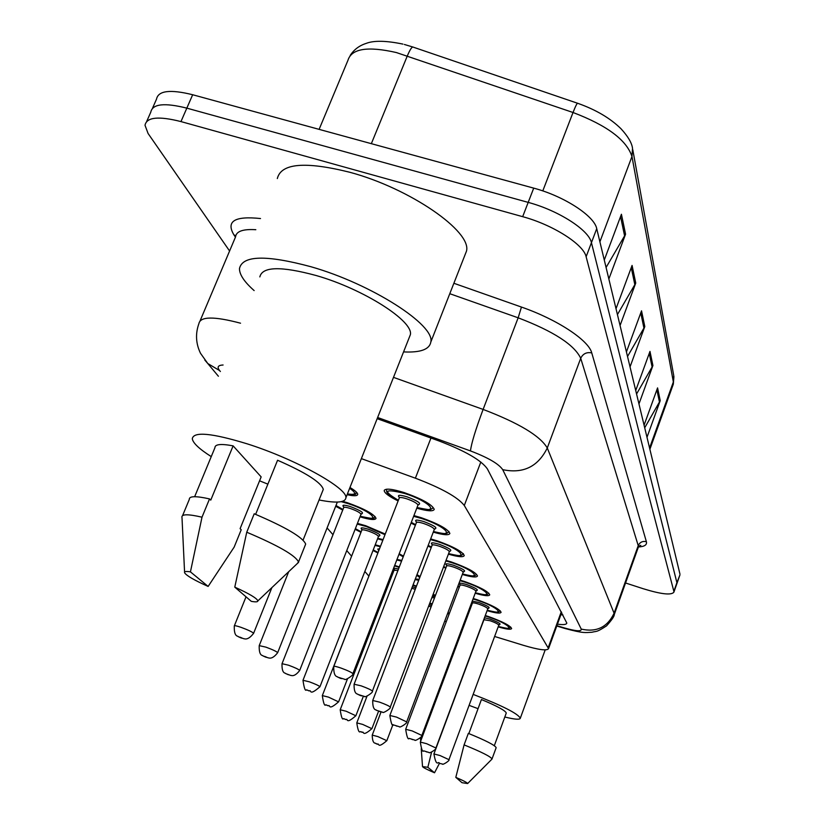 <?xml version="1.0" encoding="UTF-8"?>
<svg xmlns="http://www.w3.org/2000/svg" width="825" height="825" viewBox="0 0 825 825"><rect width="100%" height="100%" fill="white"/><g stroke="black" fill="none" stroke-linecap="round" stroke-linejoin="round"><path stroke-width="1.24" d="M413.923 515.604L421.235 517.698C438.364 523.803 447.913 529.042 449.883 533.424C449.058 535.497 443.52 535.074 433.269 532.135M430.681 538.911L436.951 540.767C453.307 546.604 462.412 551.533 464.258 555.555C463.475 557.442 458.184 556.978 448.398 554.163M446.036 560.361L451.419 561.99C467.063 567.579 475.757 572.241 477.5 575.943C476.747 577.675 471.683 577.18 462.32 574.458M460.164 580.161L464.774 581.584C479.768 586.957 488.091 591.36 489.741 594.794C489.019 596.372 484.162 595.856 475.179 593.237M473.21 598.496L477.149 599.744C491.545 604.911 499.527 609.087 501.095 612.274C500.393 613.728 495.732 613.192 487.101 610.655M485.286 615.533L488.647 616.605C502.487 621.586 510.149 625.556 511.644 628.516C510.974 629.857 506.478 629.31 498.176 626.856M398.114 500.94C389.183 496.537 384.543 493.113 384.202 490.669C385.172 488.173 391.803 488.802 404.095 492.556C422.07 498.939 432.114 504.529 434.228 509.324C433.362 511.613 427.556 511.232 416.79 508.169M349.955 487.503C355.07 490.524 357.668 492.814 357.72 494.381C357.4 496.083 353.863 496.186 347.108 494.691M342.633 501.311L347.48 502.765C364.351 508.808 373.869 513.985 376.035 518.306C375.303 520.286 369.961 519.791 360.009 516.832M357.431 523.38L365.671 525.711L385.244 534.043M382.831 540.262L377.561 538.787M399.187 553.771L403.477 556.122M401.558 561.113L396.794 559.969M394.69 565.424L399.31 566.919M416.996 574.623L420.131 576.562M418.708 580.274L415.088 579.614M413.077 584.884L416.481 586.101M433.249 594.01L435.373 595.619M434.528 597.847L431.867 597.64M429.825 603.003L432.218 603.931M448.068 612.212L448.779 613.418L447.356 614.099M494.618 636.467L523.38 645.305C538.828 649.904 547.222 650.997 548.563 648.594L464.289 505.498C457.947 497.31 441.643 488.204 415.387 478.191L361.371 458.628M444.706 621.132L446.294 621.627M462.65 626.649L463.495 626.907M327.092 527.918L332.98 534.713M346.748 550.595L351.605 556.194M364.846 571.467L368.796 576.025M383.873 593.423L384.718 594.392M415.377 525.257L411.036 523.071M431.207 547.594L427.958 546.006M445.789 568.188L443.479 567.084M459.267 587.225L457.762 586.523M471.756 604.88L470.951 604.508M342.726 510.056L335.672 506.282M360.958 532.331L355.111 529.299M377.788 552.905L373.003 550.502M375.241 544.768L380.5 546.253M393.381 571.962L392.349 571.488M229.587 250.996L148.077 133.475L145.014 125.276C146.592 117.14 158.575 115.913 180.964 121.584L522.668 216.676C553.028 224.854 583.646 244.427 586.132 256.75L673.86 591.329L676.902 582.656L591.432 242.674L676.902 582.656L679.841 575.19M522.668 216.676L528.196 202.383C558.535 210.478 589.04 230.154 591.432 242.674C589.04 230.154 558.535 210.478 528.196 202.383L186.821 108.137L528.196 202.383L533.713 188.131C564.022 196.144 594.413 215.944 596.722 228.649L679.934 574.004M150.789 112.148C152.439 103.867 164.453 102.527 186.821 108.137C164.453 102.527 152.439 103.867 150.789 112.148L146.716 121.388M152.532 108.188L156.544 99.072C158.266 90.637 170.311 89.193 192.668 94.741L533.713 188.131M644.707 427.783L660.227 400.641L646.996 437.291M644.077 425.184L657.566 387.894L660.227 400.641M617.43 314.573L635.745 283.068L620.06 325.524M616.017 308.736L632.074 265.423L635.745 283.068M606.076 267.475L625.567 234.187L608.85 279.005M604.282 260.03L621.421 214.263L625.567 234.187M636.56 393.999L652.915 365.537L638.962 403.941M635.724 390.514L649.976 351.409L652.915 365.537M627.526 356.483L644.799 326.566L630.032 366.898M626.423 351.935L641.53 310.829L644.799 326.566M673.86 591.329L673.891 592.164C671.437 595.413 661.207 594.268 643.201 588.72L625.556 582.986M557.452 624.143C563.32 624.989 566.435 624.638 566.816 623.081L487.4 468.93C481.367 460.267 465.218 450.935 438.972 440.932L377.159 418.677M562.939 614.945L560.887 614.687M254.141 290.586C244.324 281.923 239.436 274.601 239.467 268.62C242.323 255.327 266.135 254.698 310.901 266.722C371.508 283.924 435.394 325.122 430.805 342.066C429.495 349.46 420.41 352.739 403.559 351.904M277.324 178.551C281.057 163.247 305.198 161.153 349.759 172.26C410.004 188.337 472.117 231.567 466.476 251.161L464.692 255.688M267.877 484.151L259.566 480.81M211.252 456.617C199.31 449.027 192.998 443.077 192.297 438.787C193.442 431.32 211.747 433.012 247.211 443.85C295.02 458.937 347.717 488.173 345.902 497.753C345.355 502.642 336.414 503.384 319.069 499.971M259.844 276.911C262.267 266.475 281.067 266.021 316.253 275.55C363.577 289.028 413.748 321.214 410.365 334.692L409.107 337.858M255.626 514.357L277.571 460.247C305.931 472.694 321.173 482.398 323.307 489.349L322.657 490.957M234.774 587.132C249.346 593.752 257.039 598.342 257.854 600.899C257.843 601.992 255.647 602.137 251.285 601.342L234.774 587.132L246.747 532.218C278.345 545.593 295.608 555.524 298.526 562.021L296.866 563.96M246.747 532.218L254.224 513.779C285.728 527.196 302.878 537.292 305.673 544.077L305.095 545.531M181.902 517.254C181.593 514.027 188.296 514.016 202.001 517.192L209.529 498.908L210.767 500.115L233.114 445.861L261.164 476.902L240.106 528.66L241.22 529.753L234.156 547.119L208.137 586.431C194.215 580.171 186.378 575.623 184.604 572.777C184.109 571.436 186.058 571.137 190.441 571.869L208.137 586.431M194.648 496.712L214.923 447.738C214.892 444.221 220.956 443.592 233.114 445.861M190.441 571.869L202.001 517.192M182.583 515.625L189.307 499.403C189.069 496.011 195.814 495.846 209.529 498.908M478.057 708.665L469.085 705.354M441.117 684.08L441.983 684.307M468.847 733.58L481.429 699.538C497.166 706.087 505.436 710.593 506.261 713.048L506.168 713.305M455.802 777.367C463.464 780.646 467.404 782.708 467.62 783.554L462 782.698L455.802 777.367L464.093 744.882C481.583 751.998 490.896 756.7 492.009 759L491.731 759.361M464.093 744.882L468.342 733.373C485.801 740.499 495.072 745.274 496.155 747.677L496.073 747.904M439.859 687.431L440.849 687.328M473.148 694.392C502.198 705.612 517.925 713.553 520.317 718.214C519.874 719.854 514.707 719.452 504.817 717.007M434.528 772.778C427.082 769.601 423.081 767.539 422.524 766.59L427.845 767.281L434.528 772.778L439.436 763.362M423.266 731.682L424.163 731.827M427.845 767.281L431.568 752.173M427.525 720.338L428.423 720.472M430.949 438.044L415.387 478.191M480.82 462.031L464.289 505.498M561.278 611.748L548.264 647.532M632.785 149.748L673.747 375.602L673.355 381.975L631.96 156.513C626.639 140.075 606.994 125.41 573.024 112.499L396.361 52.553C367.692 46.025 351.563 48.592 347.975 60.246L319.11 129.37M577.469 103.218L413.387 47.2C412.222 46.241 410.211 49.129 407.344 55.852L371.343 143.663M599.899 241.818L631.96 156.513L632.528 148.356C631.878 142.993 628.042 136.465 621.019 128.772C610.273 118.202 595.867 109.715 577.82 103.331C577.314 102.599 575.716 105.652 573.024 112.499L542.788 190.915M673.004 385.038L673.355 381.975L649.574 448.006M192.668 94.741L180.964 121.584M596.722 228.649L586.132 256.75M643.985 328.298L640.757 312.912M634.879 284.883L631.259 267.609M624.649 236.105L620.555 216.583M652.142 367.177L649.254 353.389M659.495 402.208L656.886 389.782M223.09 365.001C218.006 365.217 216.841 367.073 219.605 370.569L220.378 371.508M204.827 360.071L207.787 363.526L200.506 353.286C195.814 343.54 195.288 333.651 198.907 323.617C200.279 316.346 214.16 316.212 240.529 323.204M218.398 376.241L207.787 363.526L219.605 370.569M235.445 237.136L233.908 234.867L235.764 235.703M233.908 234.867C225.833 221.244 234.702 215.81 260.514 218.542M255.822 229.711C242.983 228.917 236.228 231.299 235.568 236.847L200.124 320.739M453.874 283.274L521.452 307.065C557.257 319.471 588.782 340.343 591.752 352.904L646.377 541.685C647.171 544.861 644.521 546.624 638.437 546.965M393.494 377.365L483.11 409.417L518.152 317.811L449.78 293.7M556.896 625.69L564.187 627.877C576.015 631.259 581.697 631.661 581.243 629.093L502.703 469.662C498.774 463.846 488.039 457.607 470.477 450.924C471.312 443.633 475.52 429.804 483.11 409.417C518.801 423.039 540.189 435.889 547.274 447.985L580.717 358.277C574.293 344.747 553.441 331.268 518.152 317.811L521.452 307.065M502.703 469.662C523.194 473.932 538.055 466.702 547.274 447.985L614.089 613.212L638.23 545.634L580.717 358.277C582.966 353.708 586.637 351.914 591.752 352.904M581.243 629.093C596.465 632.528 607.417 627.237 614.089 613.212L614.089 615.068M638.127 547.779L638.23 545.634C639.86 542.19 642.582 540.87 646.377 541.685M470.477 450.924L377.623 417.502M566.053 628.805L564.187 627.877M271.889 587.606L253.605 633.311C247.397 641.417 244.035 638.313 243.849 638.746L238.291 636.725C238.425 635.632 233.836 637.9 234.3 625.917C234.434 625.381 236.723 625.876 241.168 627.392C248.222 629.991 252.368 631.971 253.605 633.311L253.543 633.466M241.209 637.993C242.88 638.447 242.571 638.21 240.271 637.271C238.611 636.817 238.92 637.055 241.209 637.993M398.362 500.311C384.347 492.546 388.792 493.649 386.698 491.999L386.533 489.215M432.96 507.86L431.454 509.077C428.639 508.602 436.343 511.521 417.037 507.54C441.416 514.748 430.299 501.528 404.735 493.505C384.398 488.421 382.274 490.679 398.372 500.28M399.578 497.661C396.784 494.876 399.248 494.588 406.983 496.794C418.471 501.239 422.122 503.889 417.924 504.756M417.904 505.292L417.986 505.065C417.172 503.271 413.418 501.177 406.704 498.795C402.095 497.382 399.609 497.145 399.228 498.073L333.816 666.342M417.873 504.663L419.028 504.446L417.986 505.065L352.883 673.695C354.43 674.726 344.623 681.038 344.685 679.264L337.848 677.191C338.013 676.16 333.382 678.336 333.764 666.476C333.981 665.961 336.414 666.497 341.055 668.085C347.882 670.601 351.821 672.468 352.883 673.695L352.832 673.819M339.859 677.738C338.116 677.253 338.374 677.469 340.612 678.387C342.354 678.872 342.097 678.655 339.859 677.738M347.407 493.938C356.214 495.258 356.957 493.371 349.645 488.287M337.332 502.074L277.664 652.688C271.693 660.495 268.455 657.473 268.29 657.896L263.093 655.999C263.247 654.967 258.813 657.185 259.215 645.635L265.897 647.13C272.601 649.615 276.53 651.461 277.664 652.688L277.613 652.812M265.815 657.174C267.434 657.628 267.145 657.401 264.959 656.514C263.35 656.061 263.629 656.288 265.815 657.174M375.086 516.522L373.684 517.914C375.808 519.142 371.312 518.605 360.216 516.295C383.037 523.298 371.9 511.201 348.16 503.632L341.22 501.672M344.097 507.323C341.344 504.807 343.489 504.57 350.532 506.622C361.422 510.861 364.867 513.284 360.865 513.893M360.927 514.491L361.01 514.284C360.174 512.665 356.606 510.727 350.316 508.478C346.18 507.179 343.953 506.932 343.654 507.715L282.067 663.589M360.814 513.82L362.02 513.676L361.01 514.284L299.692 670.436C293.989 677.923 290.895 675.025 290.73 675.438L285.749 673.623C285.893 672.633 281.665 674.768 282.016 663.692L288.523 665.208C294.917 667.569 298.64 669.312 299.692 670.436L299.65 670.539M288.348 674.747L286.481 673.881L288.348 674.747M335.971 505.498L342.942 509.499M377.767 538.271L383.078 539.632L377.757 538.292M384.997 534.693L366.3 526.505L357.163 524.071M362.288 529.836C359.525 527.423 361.597 527.237 368.486 529.258C378.933 533.321 382.192 535.59 378.273 536.064M378.386 536.673L378.458 536.498C377.685 535.012 374.282 533.187 368.259 531.022C364.248 529.763 362.093 529.485 361.783 530.207L303.022 680.192M378.221 535.992L379.448 535.889L378.458 536.498L319.945 686.74C308.323 696.898 311.757 689.215 309.138 690.938L306.57 689.813C305.332 691.536 304.136 688.359 302.981 680.295L309.313 681.801C315.418 684.069 318.966 685.709 319.945 686.74L319.904 686.833M309.055 690.886L307.282 690.071L309.055 690.886M355.369 528.639L361.154 531.805L355.358 528.681M401.806 560.453L396.99 559.463L401.827 560.402M403.198 556.854L398.98 554.317M378.861 550.481L377.726 549.068L379.51 548.79M378.768 550.718L322.348 695.516M347.49 678.841L338.621 701.786C327.432 711.593 330.701 704.127 328.226 705.829L325.813 704.777C324.617 706.447 323.452 703.385 322.317 695.599L328.484 697.115L338.59 701.869M328.154 705.777L326.463 705.004L328.154 705.777M380.304 546.748L375.004 545.377M373.23 549.914L377.974 552.42L373.22 549.945M448.944 531.403L447.325 533.094C445.376 532.775 449.945 535.332 433.496 531.558C456.679 538.436 446.181 526.288 421.823 518.574L413.645 516.326M411.304 522.38L415.604 524.659M416.769 522.287C413.975 519.647 416.347 519.41 423.875 521.586C434.858 525.824 438.312 528.299 434.228 528.99M434.259 529.557L434.332 529.361C433.579 527.722 430 525.762 423.607 523.483C419.152 522.101 416.738 521.843 416.367 522.689L354.142 684.121M434.177 528.908L435.342 528.732L434.332 529.361L372.384 691.133C373.859 692.134 364.495 698.167 364.547 696.475L358.019 694.485C358.163 693.464 353.812 695.692 354.1 684.234L361.164 685.853C367.661 688.246 371.405 690.009 372.384 691.133L372.343 691.237M359.958 695.032C358.277 694.547 358.514 694.753 360.649 695.619C362.33 696.104 362.103 695.898 359.958 695.032M463.361 553.616L461.825 555.194C459.896 554.854 464.537 557.318 448.594 553.627C470.693 560.206 460.762 548.996 437.498 541.561L430.433 539.55M428.196 545.397L431.423 547.047M432.548 544.902C429.753 542.376 432.032 542.18 439.385 544.325C449.903 548.398 453.173 550.708 449.182 551.255M449.274 551.832L449.336 551.678C448.625 550.162 445.222 548.316 439.106 546.14C434.806 544.789 432.465 544.51 432.094 545.284L372.766 700.415M449.13 551.183L450.326 551.038L449.336 551.678L390.266 707.118C391.741 708.087 382.501 713.914 382.697 712.243L376.499 710.335C376.716 709.387 372.508 711.583 372.725 700.507L379.593 702.137C385.791 704.416 389.348 706.076 390.266 707.118L390.225 707.2M378.376 710.872L380.16 711.707L378.376 710.872M462.516 573.942C483.625 580.284 474.189 569.9 451.925 562.722L445.82 560.928M443.695 566.528L445.985 567.672M447.098 565.744C444.293 563.32 446.49 563.155 453.657 565.28C463.774 569.188 466.878 571.343 462.959 571.766M463.114 572.364L463.165 572.23C462.495 570.838 459.236 569.095 453.389 567.002C449.223 565.682 446.954 565.383 446.583 566.094L389.895 715.399M462.907 571.704L464.124 571.601L463.165 572.23L406.704 721.813C408.117 722.752 399.269 728.362 399.444 726.743L393.494 724.917C392.287 726.639 391.081 723.484 389.864 715.481L396.526 717.1L406.673 721.896M395.319 725.443L397.021 726.237L395.319 725.443M462.505 573.973C477.366 577.531 473.416 575.252 474.963 575.633L476.468 574.458M415.315 579.016L419.079 579.315M419.76 577.531L416.769 575.242M399.145 567.363L394.505 565.898M394.649 569.91L393.381 568.817M393.638 568.147L398.537 568.93M397.949 570.457L394.051 570.23L340.23 709.686M363.32 696.372L355.895 715.708C345.128 725.154 348.336 717.987 345.892 719.596L343.582 718.596C342.427 720.204 341.302 717.255 340.199 709.758L346.211 711.263L355.874 715.78M345.819 719.555L344.211 718.812L345.819 719.555M392.525 571.024L393.546 571.519L392.514 571.044M432.176 596.836L433.775 596.3L432.939 594.825M416.326 586.503L412.912 585.296M412.345 586.781L415.8 587.885M415.253 589.318L411.788 588.246M378.551 711.274L371.931 728.63C361.371 737.756 364.413 730.744 362.278 732.373L360.412 731.589C359.04 733.043 357.833 730.146 356.792 722.896L362.649 724.391L371.91 728.681M362.216 732.332L361.649 731.888L362.216 732.332M432.083 604.302L429.691 603.374M392.937 724.587L386.853 740.644C376.664 749.461 379.613 742.696 377.52 744.263L375.87 743.583C376.056 742.417 372.446 745.511 372.23 735.116L377.943 736.612L386.832 740.695M377.468 744.222L376.942 743.81L377.468 744.222M431.062 606.983L428.67 606.055M429.196 604.673L431.588 605.602M488.823 593.196L487.276 594.474C485.574 594.062 490.071 596.289 475.355 592.783C495.567 598.857 486.595 589.194 465.238 582.264L459.968 580.676M457.957 586.028L459.442 586.75M460.536 585.007C457.731 582.667 459.834 582.543 466.857 584.626C476.592 588.39 479.542 590.422 475.685 590.731M475.891 591.339L475.942 591.226C475.303 589.937 472.189 588.287 466.589 586.286C462.547 584.997 460.34 584.678 459.979 585.327L405.704 729.228M475.633 590.669L476.881 590.597L475.942 591.226L421.884 735.384C423.277 736.292 414.655 741.706 414.851 740.128L409.221 738.396C408.055 740.056 406.869 737.024 405.683 729.29L412.16 730.909L421.853 735.446M410.953 738.901L412.572 739.643L410.953 738.901M487.266 610.211C506.653 616.089 498.094 607.076 477.582 600.373L473.034 598.971M471.91 604.457L471.116 604.075L471.921 604.436M472.24 601.074L479.077 602.559C488.483 606.2 491.287 608.118 487.482 608.303M487.74 608.943L487.781 608.84C487.183 607.643 484.192 606.076 478.82 604.148C474.891 602.889 472.756 602.559 472.395 603.168L420.348 742.026M487.42 608.252L488.699 608.211L487.781 608.84L435.93 747.945C437.332 748.811 428.814 754.081 429.124 752.524L423.741 750.853C422.617 752.452 421.482 749.533 420.317 742.077L426.618 743.686L435.909 747.997M425.422 751.348L426.979 752.06L425.422 751.348M473.014 602.858L471.9 601.992M510.747 627.093L509.334 628.165C507.757 627.773 511.933 629.795 498.331 626.453C516.966 632.115 508.778 623.679 489.05 617.193L485.131 615.955M484.461 617.75L490.442 619.235C499.537 622.751 502.198 624.556 498.434 624.649M498.754 625.298L498.795 625.206C498.218 624.092 495.351 622.607 490.184 620.751L483.945 619.74L433.94 753.906M498.382 624.607L499.692 624.597L498.795 625.206L448.975 759.608C450.326 760.444 442.128 765.538 442.417 764.022L439.374 763.342C438.488 760.186 436.569 768.766 433.919 753.957L440.045 755.545L448.955 759.66M438.859 762.908L440.344 763.579L438.859 762.908M484.605 619.462L483.976 619.039M561.681 612.521L548.563 648.594M384.202 490.669L384.46 490.019M404.363 44.467L412.696 46.973M673.922 376.54L673.324 384.161L649.883 449.274M402.92 44.107C386.11 40.6 373.818 40.384 366.052 43.436C359.318 45.602 354.038 49.593 350.202 55.409M679.955 574.881L673.891 592.164M556.772 626.02L565.053 628.506C584.007 633.6 585.049 632.558 591.938 632.249C596.836 630.908 595.949 632.806 606.519 625.886C611.81 619.988 614.398 616.203 614.274 614.553L638.333 547.192L640.808 545.335L638.921 546.212M234.372 625.762L246.025 596.815M399.3 497.857L399.176 497.042L399.692 497.619M356.751 492.473C353.812 493.309 360.556 495.258 347.387 493.979M259.267 645.501L288.698 571.694M344.2 507.303L343.592 506.694L343.716 507.519M335.95 505.56L342.932 509.52M362.381 529.825L361.711 529.196L361.845 530.042M378.881 550.409L378.448 549.976L378.582 550.842M411.293 522.421L415.594 524.69M416.429 522.503L416.285 521.658L416.873 522.256M428.185 545.428L431.413 547.068M432.145 545.119L432.001 544.252L432.651 544.882M443.685 566.558L445.974 567.693M446.634 565.96L446.48 565.073L447.181 565.723M303.074 540.117L323.307 489.349M257.854 600.899L298.537 562.382M298.526 562.021L305.673 544.077M345.902 497.753L410.365 334.692M430.805 342.066L466.476 251.161M184.573 572.127L182.005 517.646M494.309 745.707L506.261 713.048M467.62 783.554L491.999 759.083M492.009 759L496.155 747.677M520.317 718.214L545.191 649.883M422.513 766.507L421.245 748.729M420.698 741.077L420.461 737.725M419.028 579.439L415.305 579.047M394.732 569.91L393.948 569.229L394.092 570.106M435.28 595.867L432.145 596.918M356.812 722.834L367.053 696.114M372.25 735.065L381.026 712.037M457.947 586.049L459.442 586.771M460.02 585.214L459.865 584.317L460.628 584.997M472.436 603.065L472.271 602.157L473.086 602.858M487.266 610.232C501.229 613.635 497.176 611.542 498.713 611.923L500.187 610.758M483.976 619.647L483.986 619.028M484.007 618.967L484.677 619.462"/></g></svg>
